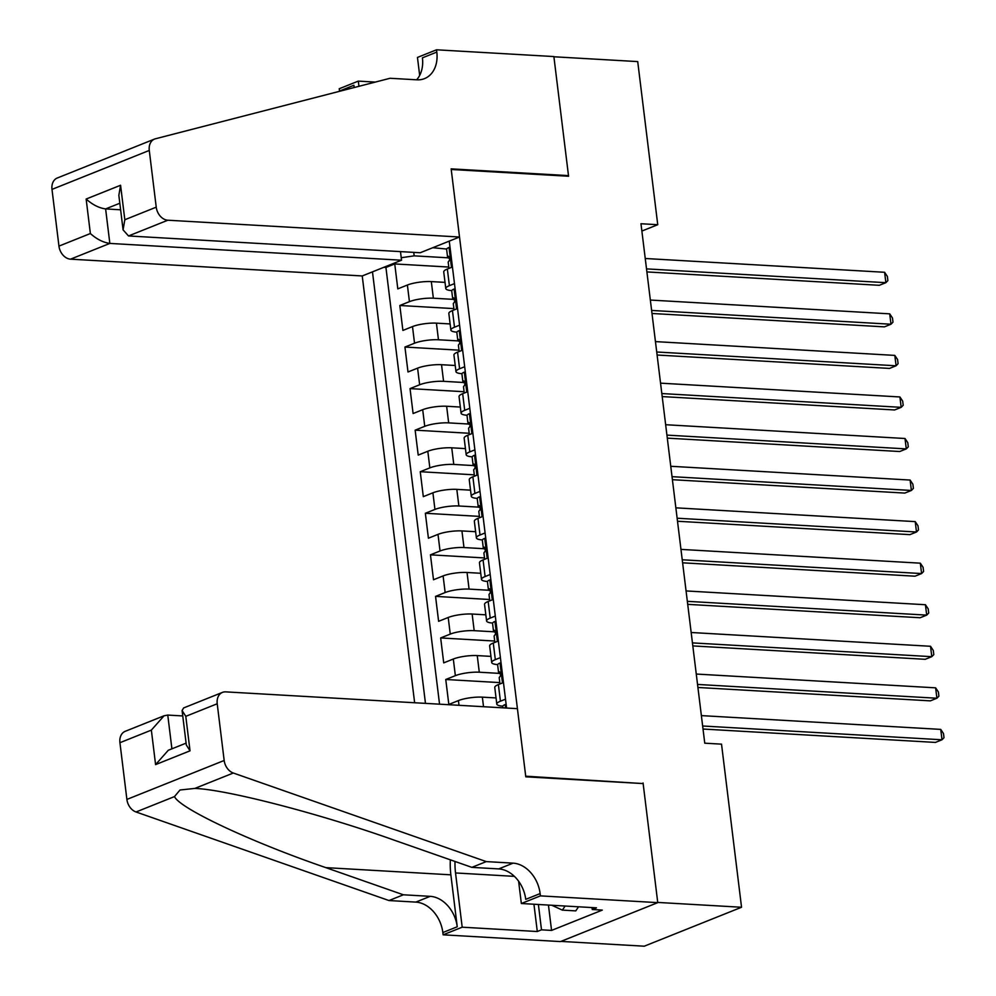 <?xml version="1.0" encoding="UTF-8"?>
<svg xmlns="http://www.w3.org/2000/svg" width="996" height="996" viewBox="0 0 996 996"><rect width="100%" height="100%" fill="white"/><g stroke="black" fill="none" stroke-linecap="round" stroke-linejoin="round"><path stroke-width="1.49" d="M400.479 251.615L401.537 260.217L362.233 275.954L414.635 702.74M560.922 941.394L644.263 946.2L741.547 907.256L721.527 744.149L704.757 743.178L640.976 223.739L657.746 224.698L637.714 61.59L553.9 56.772L568.567 176.242L451.225 169.482L525.714 776.195L641.71 783.491M445.025 282.378L431.318 281.594A17.169 3.76 173 0 0 407.389 285.03L397.802 288.877L394.74 263.94L448.798 267.053M453.08 299.348L433.36 298.215A17.169 3.76 173 0 0 409.431 301.651L399.832 305.498L453.902 308.611M399.832 305.498L402.894 330.435L412.493 326.588A17.169 3.76 173 0 1 436.422 323.152L450.117 323.937M455.222 365.495L441.527 364.71A17.169 3.76 173 0 0 417.598 368.147L407.999 371.981L404.936 347.056L458.994 350.169M460.326 407.053L446.631 406.256A17.169 3.76 173 0 0 422.702 409.705L413.103 413.539L410.041 388.614L464.099 391.727M465.431 448.611L451.736 447.814A17.169 3.76 173 0 0 427.807 451.25L418.208 455.097L415.145 430.16L469.203 433.272M470.535 490.157L456.828 489.372A17.169 3.76 173 0 0 432.911 492.808L423.312 496.655L420.25 471.718L474.308 474.831M475.64 531.715L461.932 530.93A17.169 3.76 173 0 0 438.003 534.366L428.417 538.214L425.354 513.276L479.412 516.389M480.732 573.273L467.037 572.488A17.169 3.76 173 0 0 443.108 575.925L433.509 579.759L430.446 554.834L484.517 557.947M485.836 614.831L472.141 614.034A17.169 3.76 173 0 0 448.212 617.483L438.614 621.317L435.551 596.392L489.609 599.505M490.941 656.389L477.246 655.592A17.169 3.76 173 0 0 453.317 659.028L443.718 662.875L440.655 637.938L494.713 641.051M496.045 697.935L482.35 697.15A17.169 3.76 173 0 0 458.421 700.586L448.823 704.433L445.76 679.496L499.818 682.609M506.591 708.044L449.258 241.119M372.479 271.846L425.466 703.375M499.008 673.358L479.288 672.213L477.246 655.592M493.904 631.8L474.183 630.667L472.141 614.034M488.799 590.242L469.079 589.109L467.037 572.488M483.695 548.684L463.974 547.551L461.932 530.93M478.603 507.126L458.87 505.993L456.828 489.372M473.498 465.58L453.778 464.435L451.736 447.814M468.394 424.022L448.673 422.889L446.631 406.256M463.289 382.464L443.569 381.331L441.527 364.71M458.185 340.906L438.464 339.773L436.422 323.152M394.74 263.94L385.925 267.463L439.547 704.184M445.76 679.496L455.359 675.662A17.169 3.76 -7 0 1 479.288 672.213M440.655 637.938L450.254 634.103A17.169 3.76 -7 0 1 474.183 630.667M435.551 596.392L445.15 592.545A17.169 3.76 -7 0 1 469.079 589.109M430.446 554.834L440.045 550.987A17.169 3.76 -7 0 1 463.974 547.551M425.354 513.276L434.941 509.429A17.169 3.76 -7 0 1 458.87 505.993M420.25 471.718L429.849 467.883A17.169 3.76 -7 0 1 453.778 464.435M415.145 430.16L424.744 426.325A17.169 3.76 -7 0 1 448.673 422.889M410.041 388.614L419.64 384.767A17.169 3.76 -7 0 1 443.569 381.331M404.936 347.056L414.535 343.209A17.169 3.76 -7 0 1 438.464 339.773M454.475 283.623L449.395 285.653A17.169 3.76 173 0 0 445.772 288.516A17.169 3.76 173 0 0 451.773 290.608M452.408 267.015L447.353 269.032A17.169 3.76 173 0 0 443.73 271.896L445.772 288.516M457.538 308.536L452.458 310.59A17.169 3.76 173 0 0 448.835 313.454L450.877 330.074A17.169 3.76 -7 0 1 454.5 327.211L459.579 325.182M462.617 350.119L457.562 352.148A17.169 3.76 173 0 0 453.939 355.012L455.981 371.633A17.169 3.76 -7 0 1 459.604 368.769L464.684 366.727M467.722 391.677L462.667 393.694A17.169 3.76 173 0 0 459.044 396.57L461.086 413.191A17.169 3.76 -7 0 1 464.709 410.327L469.788 408.285M472.826 433.235L467.771 435.252A17.169 3.76 173 0 0 464.148 438.115L466.178 454.736A17.169 3.76 -7 0 1 469.813 451.873L474.893 449.843M477.931 474.793L472.876 476.81A17.169 3.76 173 0 0 469.24 479.674L471.282 496.294A17.169 3.76 -7 0 1 474.918 493.431L479.985 491.402M483.048 516.339L477.968 518.368A17.169 3.76 173 0 0 474.345 521.232L476.387 537.852A17.169 3.76 -7 0 1 480.01 534.989L485.089 532.96M488.127 557.897L483.072 559.926A17.169 3.76 173 0 0 479.45 562.79L481.491 579.411A17.169 3.76 -7 0 1 485.114 576.547L490.194 574.518M493.257 599.443L488.177 601.484A17.169 3.76 173 0 0 484.554 604.348L486.596 620.969A17.169 3.76 -7 0 1 490.219 618.105L495.298 616.063M498.336 641.013L493.281 643.03A17.169 3.76 173 0 0 489.659 645.894L491.7 662.514A17.169 3.76 -7 0 1 495.323 659.651L500.403 657.621M503.466 682.559L498.386 684.588A17.169 3.76 173 0 0 494.763 687.452L496.792 704.072A17.169 3.76 -7 0 1 500.428 701.209L505.507 699.18M432.787 247.705L446.669 249.05M413.751 252.374L414.174 255.848L401.226 257.715M447.988 257.802L414.174 255.848M643.067 782.956L657.734 902.426L741.547 907.256M641.872 231.047L657.746 224.698M385.925 267.463L383.746 267.339M456.865 332.154A17.169 3.76 -7 0 1 450.877 330.074M461.97 373.712A17.169 3.76 -7 0 1 455.981 371.633M467.074 415.27A17.169 3.76 -7 0 1 461.086 413.191M472.179 456.828A17.169 3.76 -7 0 1 466.178 454.736M477.283 498.386A17.169 3.76 -7 0 1 471.282 496.294M482.388 539.944A17.169 3.76 -7 0 1 476.387 537.852M487.48 581.49A17.169 3.76 -7 0 1 481.491 579.411M492.584 623.048A17.169 3.76 -7 0 1 486.596 620.969M497.689 664.606A17.169 3.76 -7 0 1 491.7 662.514M502.793 706.164A17.169 3.76 -7 0 1 496.792 704.072M450.092 247.942L448.897 247.506A11.367 2.49 173 0 0 446.619 249.361L447.59 257.254A11.367 2.49 173 0 0 448.661 258.126L449.831 258.549M448.897 247.506L450.055 247.581M646.89 271.92L879.306 285.304L885.88 282.677L646.516 268.883M884.597 272.281L887.374 276.44L887.884 280.598L885.88 282.677L884.597 272.281L645.246 258.499M448.959 268.397L448.2 262.234A11.367 2.49 -7 0 1 448.91 261.201C450.192 258.699 449.98 257.043 448.3 256.221A11.367 2.49 173 0 0 447.59 257.254M578.539 906.796L575.775 910.892L562.367 910.12L551.834 905.264M565.13 906.024L562.367 910.12M459.517 237.011L167.826 220.216L128.521 235.952L420.2 252.747L459.517 237.011L451.151 168.859L568.492 175.62L553.876 56.56L436.522 49.8L417.461 57.432L419.677 75.41M362.233 275.954L70.542 259.159A12.873 9.674 -111.8 0 1 58.951 246.112L51.991 189.389A12.873 9.674 -111.8 0 1 57.27 178.01L154.542 139.067A12.873 9.674 68.2 0 1 155.438 138.78L390.083 78.273L416.913 79.817A30.042 22.572 68.2 0 0 424.508 78.622A30.042 22.572 68.2 0 0 436.808 52.091L436.522 49.8M58.951 246.112L90.375 233.537L86.142 199.038L120.578 185.256L124.824 219.743L156.235 207.168L149.276 150.446L51.991 189.389M339.561 91.308A30.042 22.572 68.2 0 0 339.524 91.034L339.238 88.744L358.311 81.112L358.946 86.303M375.293 82.095L358.311 81.112M567.135 176.155L568.492 175.62M401.537 260.217L109.846 243.422L70.542 259.159M354.128 87.548A30.042 22.572 68.2 0 0 353.916 85.27L354.203 87.536M154.542 139.067A12.873 9.674 68.2 0 0 149.276 150.446M156.235 207.168A12.873 9.674 68.2 0 0 167.826 220.216M416.627 79.805A30.042 22.572 68.2 0 0 422.416 57.843L436.808 52.091M120.616 209.795L105.613 208.923L109.846 243.422C103.186 242.476 96.699 239.189 90.375 233.537M86.142 199.038C92.466 204.69 98.953 207.99 105.613 208.923L119.806 203.246M120.578 185.256L118.848 195.353L123.081 229.852L128.521 235.952M124.824 219.743L123.081 229.852M182.766 715.937L167.764 715.078L171.91 748.818M486.272 861.602L471.867 867.367L394.316 840.201C320.874 813.969 226.69 789.517 194.843 788.421L180.002 790.002L174.499 796.576C179.529 808.391 250.98 841.944 325.817 867.628L403.38 894.794L430.197 896.338A30.042 22.572 -111.8 0 1 457.239 926.778L442.847 932.542L443.133 934.821L560.474 941.581L657.758 902.637L643.142 783.578L525.788 776.818L517.422 708.666L225.743 691.871A12.873 9.674 68.2 0 0 222.482 692.382A12.873 9.674 68.2 0 0 217.215 703.761L224.175 760.483A12.873 9.674 68.2 0 0 233.313 773.021L486.272 861.602L513.089 863.146A30.042 22.572 -111.8 0 1 540.131 893.586L540.417 895.877L657.758 902.637M403.38 894.794L388.988 900.546L415.805 902.102A30.042 22.572 -111.8 0 1 442.847 932.542M540.131 893.586L525.739 899.351A30.042 22.572 -111.8 0 0 498.697 868.91L471.867 867.367M217.215 703.761L185.791 716.336L190.024 750.822L155.588 764.617L151.355 730.118L119.931 742.705L126.89 799.427L224.175 760.483M174.499 796.576L136.029 811.977L388.988 900.546M540.417 895.877L521.344 903.509L596.455 907.829L592.247 909.51L592.01 907.58M548.447 905.065L551.56 930.413L602.306 910.095L592.247 909.51M551.56 930.413L541.5 929.828L537.292 931.521L462.194 927.189L443.133 934.821M455.01 861.465A48.281 30.054 -86.7 0 0 455.533 872.957L462.194 927.189M521.344 903.509L518.617 881.223M450.341 859.822A55.888 34.798 -86.7 0 0 450.864 874.824L457.239 926.778M136.029 811.977A12.873 9.674 -111.8 0 1 126.89 799.427M119.931 742.705A12.873 9.674 -111.8 0 1 125.197 731.325L164.066 715.775L167.764 715.078M537.292 931.521L533.943 904.231M538.388 904.493L541.5 929.828M185.791 716.336L182.094 710.534L183.625 707.944L222.482 692.382M190.024 750.822L186.327 745.02L182.094 710.534M155.588 764.617L168.299 750.262L186.103 743.141M151.355 730.118L164.066 715.775M455.197 289.5L454.002 289.064A11.367 2.49 173 0 0 451.723 290.907L452.694 298.812A11.367 2.49 173 0 0 453.765 299.684L454.935 300.095M454.002 289.064L455.16 289.139M651.994 313.479L884.411 326.862L890.984 324.223L651.621 310.441M889.702 313.84L892.478 317.998L892.989 322.156L890.984 324.223L889.702 313.84L650.351 300.057M454.064 309.943L453.305 303.792A11.367 2.49 -7 0 1 454.014 302.759C455.297 300.257 455.085 298.601 453.404 297.779A11.367 2.49 173 0 0 452.694 298.812M460.301 331.046L459.094 330.622A11.367 2.49 173 0 0 456.828 332.465L457.799 340.358A11.367 2.49 173 0 0 458.87 341.242L460.04 341.653M459.094 330.622L460.252 330.684M657.099 355.024L889.515 368.42L896.089 365.781L656.725 351.999M894.806 355.398L897.583 359.556L898.093 363.702L896.089 365.781L894.806 355.398L655.455 341.603M459.168 351.501L458.409 345.351A11.367 2.49 -7 0 1 459.119 344.317C460.389 341.815 460.189 340.146 458.509 339.325A11.367 2.49 173 0 0 457.799 340.358M465.406 372.604L464.198 372.18A11.367 2.49 173 0 0 461.932 374.023L462.903 381.916A11.367 2.49 173 0 0 463.974 382.8L465.132 383.211M464.198 372.18L465.356 372.243M662.203 396.582L894.607 409.966L901.181 407.339L661.83 393.557M899.911 396.956L902.675 401.102L903.185 405.26L901.181 407.339L899.911 396.956L660.56 383.161M464.261 393.059L463.514 386.909A11.367 2.49 -7 0 1 464.223 385.875C465.493 383.373 465.294 381.705 463.613 380.883A11.367 2.49 173 0 0 462.903 381.916M470.51 414.162L469.303 413.738A11.367 2.49 173 0 0 467.024 415.581L467.995 423.474A11.367 2.49 173 0 0 469.066 424.346L470.237 424.769M469.303 413.738L470.461 413.801M667.308 438.14L899.712 451.524L906.285 448.897L666.934 435.115M905.015 438.501L907.779 442.66L908.29 446.818L906.285 448.897L905.015 438.501L665.652 424.719M469.365 434.617L468.618 428.454A11.367 2.49 -7 0 1 469.328 427.433C470.598 424.931 470.398 423.263 468.718 422.441A11.367 2.49 173 0 0 467.995 423.474M475.615 455.72L474.407 455.284A11.367 2.49 173 0 0 472.129 457.139L473.1 465.032A11.367 2.49 173 0 0 474.171 465.904L475.341 466.327M474.407 455.284L475.565 455.359M672.412 479.699L904.816 493.082L911.39 490.455L672.039 476.661M910.12 480.06L912.884 484.218L913.394 488.376L911.39 490.455L910.12 480.06L670.756 466.277M474.47 476.175L473.71 470.012A11.367 2.49 -7 0 1 474.432 468.979C475.702 466.477 475.503 464.821 473.81 463.999A11.367 2.49 173 0 0 473.1 465.032M480.707 497.278L479.512 496.842A11.367 2.49 173 0 0 477.233 498.685L478.205 506.591A11.367 2.49 173 0 0 479.275 507.462L480.446 507.873M479.512 496.842L480.67 496.917M677.504 521.257L909.921 534.64L916.494 532.001L677.131 518.219M915.212 521.618L917.988 525.776L918.499 529.934L916.494 532.001L915.212 521.618L675.861 507.836M479.574 517.721L478.815 511.571A11.367 2.49 -7 0 1 479.524 510.537C480.807 508.035 480.595 506.379 478.914 505.557A11.367 2.49 173 0 0 478.205 506.591M485.811 538.824L484.604 538.4A11.367 2.49 173 0 0 482.338 540.243L483.309 548.136A11.367 2.49 173 0 0 484.38 549.02L485.55 549.431M484.604 538.4L485.774 538.463M682.609 562.815L915.025 576.198L921.599 573.559L682.235 559.777M920.316 563.176L923.093 567.334L923.603 571.48L921.599 573.559L920.316 563.176L680.965 549.394M484.679 559.279L483.919 553.129A11.367 2.49 -7 0 1 484.629 552.095C485.911 549.593 485.699 547.937 484.019 547.115A11.367 2.49 173 0 0 483.309 548.136M490.916 580.382L489.708 579.958A11.367 2.49 173 0 0 487.442 581.801L488.414 589.694A11.367 2.49 173 0 0 489.484 590.578L490.655 590.989M489.708 579.958L490.866 580.021M687.713 604.36L920.13 617.744L926.703 615.117L687.34 601.335M925.421 604.734L928.197 608.88L928.708 613.038L926.703 615.117L925.421 604.734L686.07 590.939M489.783 600.837L489.024 594.687A11.367 2.49 -7 0 1 489.733 593.653C491.003 591.151 490.804 589.483 489.123 588.661A11.367 2.49 173 0 0 488.414 589.694M496.02 621.94L494.813 621.516A11.367 2.49 173 0 0 492.547 623.359L493.518 631.252A11.367 2.49 173 0 0 494.589 632.124L495.747 632.547M494.813 621.516L495.971 621.579M692.818 645.918L925.222 659.302L931.795 656.675L692.444 642.893M930.525 646.28L933.289 650.438L933.8 654.596L931.795 656.675L930.525 646.28L691.162 632.497M494.875 642.395L494.128 636.245A11.367 2.49 -7 0 1 494.838 635.211C496.108 632.709 495.908 631.041 494.228 630.219A11.367 2.49 173 0 0 493.518 631.252M501.125 663.498L499.917 663.062A11.367 2.49 173 0 0 497.639 664.917L498.61 672.81A11.367 2.49 173 0 0 499.681 673.682L500.851 674.105M499.917 663.062L501.075 663.137M697.922 687.477L930.326 700.86L936.9 698.233L697.549 684.439M935.63 687.838L938.394 691.996L938.904 696.154L936.9 698.233L935.63 687.838L696.266 674.055M499.98 683.953L499.233 677.79A11.367 2.49 -7 0 1 499.942 676.757C501.212 674.255 501.013 672.599 499.332 671.777A11.367 2.49 173 0 0 498.61 672.81M506.229 705.056L505.022 704.62A11.367 2.49 173 0 0 502.743 706.463L502.918 707.832M505.022 704.62L506.18 704.695M703.027 729.035L935.431 742.418L942.004 739.779L702.653 725.997M940.734 729.396L943.498 733.554L944.009 737.712L942.004 739.779L940.734 729.396L701.371 715.614M483.521 706.712L482.35 697.15M433.36 298.215L431.318 281.594M409.431 301.651L407.389 285.03M458.994 705.305L458.421 700.586M455.359 675.662L453.317 659.028M450.254 634.103L448.212 617.483M445.15 592.545L443.108 575.925M440.045 550.987L438.003 534.366M434.941 509.429L432.911 492.808M429.849 467.883L427.807 451.25M424.744 426.325L422.702 409.705M419.64 384.767L417.598 368.147M414.535 343.209L412.493 326.588M449.395 285.653L447.353 269.032M454.5 327.211L452.458 310.59M459.604 368.769L457.562 352.148M464.709 410.327L462.667 393.694M469.813 451.873L467.771 435.252M474.918 493.431L472.876 476.81M480.01 534.989L477.968 518.368M485.114 576.547L483.072 559.926M490.219 618.105L488.177 601.484M495.323 659.651L493.281 643.03M500.428 701.209L498.386 684.588M451.474 267.389L449.034 247.556M353.916 85.27L339.524 91.034M430.197 896.338L415.805 902.102M498.697 868.91L513.089 863.146M233.313 773.021L194.843 788.421M325.817 867.628L450.864 874.824M514.372 876.356L455.533 872.957M456.566 308.947L454.139 289.114M461.671 350.492L459.243 330.672M466.775 392.05L464.348 372.23M471.88 433.609L469.44 413.788M476.984 475.167L474.544 455.346M482.089 516.725L479.649 496.892M487.181 558.27L484.753 538.45M492.285 599.829L489.858 580.008M497.39 641.387L494.962 621.566M502.494 682.945L500.054 663.124M505.57 707.982L505.159 704.67"/></g></svg>
